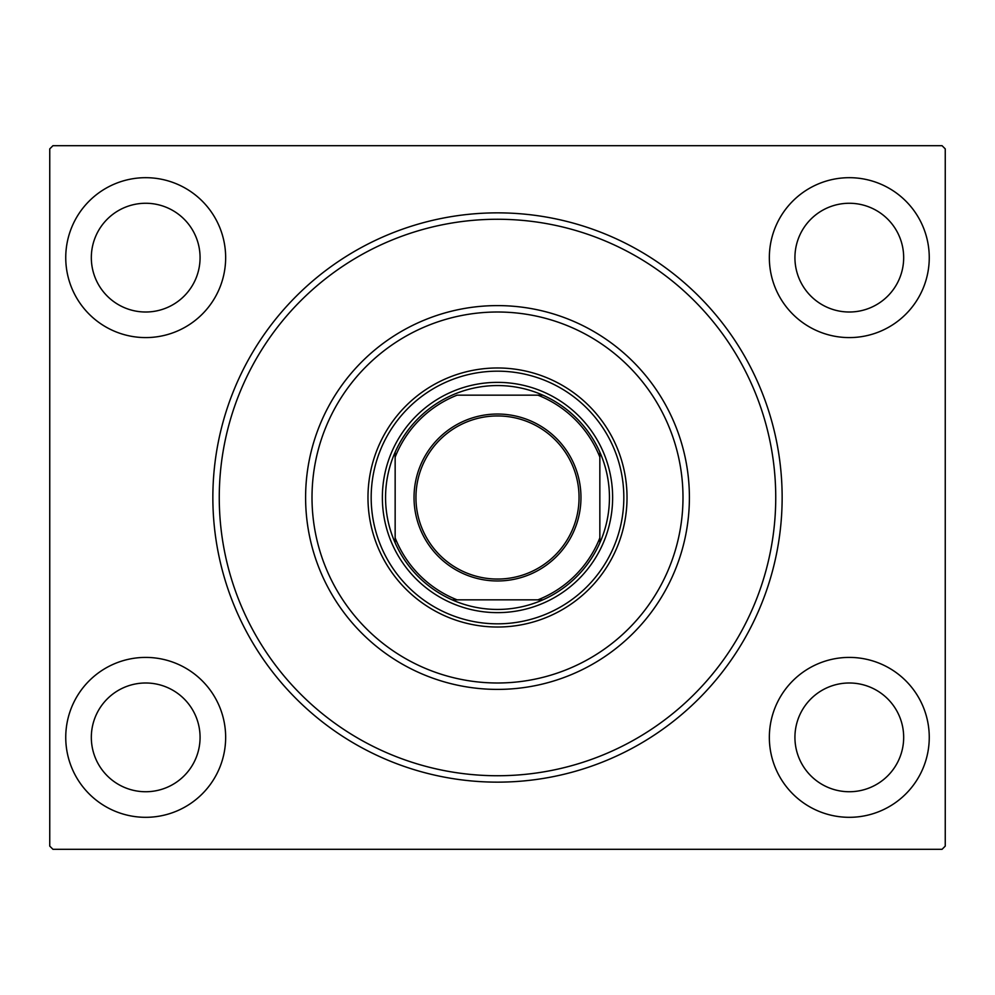 <?xml version="1.0" encoding="UTF-8"?>
<svg xmlns="http://www.w3.org/2000/svg" width="995" height="995" viewBox="0 0 995 995"><rect width="100%" height="100%" fill="white"/><g stroke="black" fill="none" stroke-linecap="round" stroke-linejoin="round"><path stroke-width="1.49" d="M212.855 497.5A284.645 284.645 0 0 1 497.5 212.855A284.645 284.645 0 0 1 782.145 497.5A284.645 284.645 0 0 1 497.5 782.145A284.645 284.645 0 0 1 212.855 497.5M929.255 257.63A79.961 79.961 0 0 0 849.307 177.682A79.961 79.961 0 0 0 769.346 257.63A79.961 79.961 0 0 0 849.307 337.591A79.961 79.961 0 0 0 929.255 257.63M225.654 257.63A79.961 79.961 0 0 0 145.693 177.682A79.961 79.961 0 0 0 65.745 257.63A79.961 79.961 0 0 0 145.693 337.591A79.961 79.961 0 0 0 225.654 257.63M225.654 737.37A79.961 79.961 0 0 0 145.693 657.409A79.961 79.961 0 0 0 65.745 737.37A79.961 79.961 0 0 0 145.693 817.318A79.961 79.961 0 0 0 225.654 737.37M929.255 737.37A79.961 79.961 0 0 0 849.307 657.409A79.961 79.961 0 0 0 769.346 737.37A79.961 79.961 0 0 0 849.307 817.318A79.961 79.961 0 0 0 929.255 737.37M903.671 737.37A54.364 54.364 0 0 0 849.307 682.993A54.364 54.364 0 0 0 794.93 737.37A54.364 54.364 0 0 0 849.307 791.734A54.364 54.364 0 0 0 903.671 737.37M200.07 737.37A54.364 54.364 0 0 0 145.693 682.993A54.364 54.364 0 0 0 91.329 737.37A54.364 54.364 0 0 0 145.693 791.734A54.364 54.364 0 0 0 200.07 737.37M200.07 257.63A54.364 54.364 0 0 0 145.693 203.266A54.364 54.364 0 0 0 91.329 257.63A54.364 54.364 0 0 0 145.693 312.007A54.364 54.364 0 0 0 200.07 257.63M903.671 257.63A54.364 54.364 0 0 0 849.307 203.266A54.364 54.364 0 0 0 794.93 257.63A54.364 54.364 0 0 0 849.307 312.007A54.364 54.364 0 0 0 903.671 257.63M52.946 145.693L942.054 145.693L945.25 148.889L945.25 846.111L942.054 849.307L52.946 849.307L49.75 846.111L49.75 148.889L52.946 145.693M312.007 497.5A185.493 185.493 0 0 0 497.5 682.993A185.493 185.493 0 0 0 682.993 497.5A185.493 185.493 0 0 0 497.5 312.007A185.493 185.493 0 0 0 312.007 497.5M689.398 497.5A191.898 191.898 0 0 1 497.5 689.398A191.898 191.898 0 0 1 305.602 497.5A191.898 191.898 0 0 1 497.5 305.602A191.898 191.898 0 0 1 689.398 497.5M371.172 497.5A126.328 126.328 0 0 1 497.5 371.172A126.328 126.328 0 0 1 623.828 497.5A126.328 126.328 0 0 1 497.5 623.828A126.328 126.328 0 0 1 371.172 497.5M627.024 497.5A129.524 129.524 0 0 0 497.5 367.976A129.524 129.524 0 0 0 367.976 497.5A129.524 129.524 0 0 0 497.5 627.024A129.524 129.524 0 0 0 627.024 497.5M775.739 497.5A278.239 278.239 0 0 1 497.5 775.739A278.239 278.239 0 0 1 219.261 497.5A278.239 278.239 0 0 1 497.5 219.261A278.239 278.239 0 0 1 775.739 497.5M414.032 497.5A83.468 83.468 0 0 1 497.5 414.032A83.468 83.468 0 0 1 580.968 497.5A83.468 83.468 0 0 1 497.5 580.968A83.468 83.468 0 0 1 414.032 497.5M579.053 497.5A81.553 81.553 0 0 0 497.5 415.947A81.553 81.553 0 0 0 415.947 497.5A81.553 81.553 0 0 0 497.5 579.053A81.553 81.553 0 0 0 579.053 497.5M385.562 497.5A111.937 111.937 0 0 0 395.152 542.847L395.152 537.872L395.152 542.847A111.937 111.937 0 0 0 542.847 599.848L537.872 599.848L542.847 599.848A111.937 111.937 0 0 0 599.848 452.153L599.848 457.128L599.848 452.153A111.937 111.937 0 0 0 542.847 395.152L457.128 395.152A110.022 110.022 0 0 0 395.152 457.128L395.152 537.872A110.022 110.022 0 0 0 457.128 599.848L537.872 599.848A110.022 110.022 0 0 0 599.848 537.872L599.848 457.128A110.022 110.022 0 0 0 537.872 395.152L542.847 395.152A111.937 111.937 0 0 0 395.152 452.153L395.152 457.128L395.152 452.153A111.937 111.937 0 0 0 385.562 497.5M612.634 497.5A115.134 115.134 0 0 1 497.5 612.634A115.134 115.134 0 0 1 382.366 497.5A115.134 115.134 0 0 1 497.5 382.366A115.134 115.134 0 0 1 612.634 497.5M599.848 542.847L599.848 537.872L599.848 542.847M452.153 599.848L457.128 599.848L452.153 599.848"/></g></svg>
